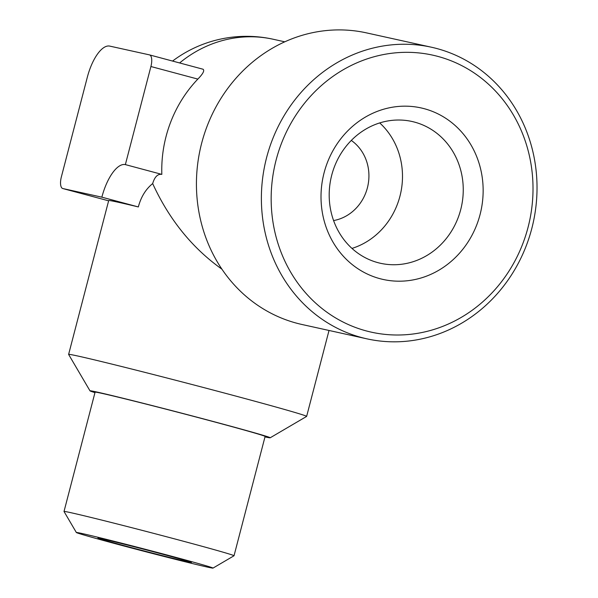 <?xml version="1.0" encoding="UTF-8"?>
<svg xmlns="http://www.w3.org/2000/svg" width="598" height="598" viewBox="0 0 598 598"><rect width="100%" height="100%" fill="white"/><g stroke="black" fill="none" stroke-linecap="round" stroke-linejoin="round"><path stroke-width="0.9" d="M351.303 140.433A43.923 40.365 -77.5 0 1 367.807 186.105A43.923 40.365 -77.5 0 1 333.594 220.565M221.94 269.19C192.279 248.103 169.189 219.563 152.669 183.579C154.665 176.844 157.715 173.779 161.834 174.377A122.979 113.015 -77.5 0 1 197.841 79.093C203.014 73.808 204.748 70.519 203.058 69.233L149.582 54.911M62.76 188.527L108.627 200.816L62.835 188.549A11.07 4.358 105 0 1 62.76 188.527A11.07 4.358 105 0 1 61.362 176.896L87.353 77.112A35.14 13.844 105 0 1 109.733 46.106L149.44 54.874A11.07 4.358 105 0 1 149.515 54.889L203.058 69.233M264.981 436.914A93.116 1.495 -165.4 0 0 270.184 437.788L306.61 416.425A122.979 1.973 -165.4 0 0 306.632 416.395A122.979 1.973 -165.4 0 0 188.123 383.49A122.979 1.973 -165.4 0 0 68.621 354.397A122.979 1.973 -165.4 0 0 68.628 354.435L89.999 390.853A93.116 1.495 -165.4 0 0 94.97 392.632M152.669 183.579C145.755 189.17 140.978 196.959 138.332 206.938L101.862 197.168A36.897 14.531 105 0 1 125.363 164.607L150.913 66.52A11.07 4.358 105 0 0 149.515 54.889M68.621 354.397L108.694 200.554A122.979 1.973 14.6 0 1 138.332 206.938M431.42 47.22L366.462 32.875A149.336 137.234 102.5 0 0 200.248 149.089A149.336 137.234 102.5 0 0 302.042 324.505L366.993 338.857A149.336 137.234 102.5 0 0 531.786 228.548A149.336 137.234 102.5 0 0 431.42 47.22A149.336 137.234 102.5 0 0 265.198 163.433A149.336 137.234 102.5 0 0 366.993 338.857M528.034 227.412A141.868 130.371 102.5 0 0 370.072 57.931A141.868 130.371 102.5 0 0 308.142 295.681A141.868 130.371 102.5 0 0 528.034 227.412M324.094 172.785A87.846 80.73 -77.5 0 1 460.251 130.513A87.846 80.73 -77.5 0 1 421.904 277.726A87.846 80.73 -77.5 0 1 324.094 172.785M270.184 437.788A93.116 1.495 -165.4 0 0 180.476 412.852A93.116 1.495 -165.4 0 0 89.999 390.853M76.35 532.512L64.016 511.492A87.846 1.413 14.6 0 1 64.016 511.469L95.089 392.153A87.846 1.413 14.6 0 1 102.109 393.409A87.846 1.413 14.6 0 1 197.542 417.411A87.846 1.413 14.6 0 1 265.108 436.435L234.027 555.751A87.846 1.413 14.6 0 1 234.005 555.774L212.993 568.1A70.609 1.136 14.6 0 1 144.387 551.386A70.609 1.136 14.6 0 1 76.35 532.512A70.609 1.136 14.6 0 1 81.986 533.498A70.609 1.136 14.6 0 1 159.232 552.933A70.609 1.136 14.6 0 1 212.993 568.1M161.834 174.377L125.363 164.607M62.835 188.549L101.862 197.168M331.741 175.109A72.627 66.744 -77.5 0 1 411.887 121.461A72.627 66.744 -77.5 0 1 461.394 206.781A72.627 66.744 -77.5 0 1 380.56 263.299A72.627 66.744 -77.5 0 1 331.741 175.109M379.708 122.926A72.627 66.744 -77.5 0 1 400.638 193.356A72.627 66.744 -77.5 0 1 351.983 248.409M101.78 538.798A48.311 0.777 14.6 0 1 153.903 551.902A48.311 0.777 14.6 0 1 191.427 562.449A48.311 0.777 14.6 0 1 144.477 551.035A48.311 0.777 14.6 0 1 97.93 538.095A48.311 0.777 14.6 0 1 101.78 538.798M64.016 511.469A87.846 1.413 14.6 0 1 71.027 512.725A87.846 1.413 14.6 0 1 166.461 536.727A87.846 1.413 14.6 0 1 234.027 555.751M284.76 41.815L273.047 39.221A122.979 113.015 102.5 0 0 179.624 62.954M197.841 79.093L150.913 66.52M329.02 330.47L306.632 416.395M273.047 39.221A122.979 122.979 0 0 0 172.553 61.063"/></g></svg>

